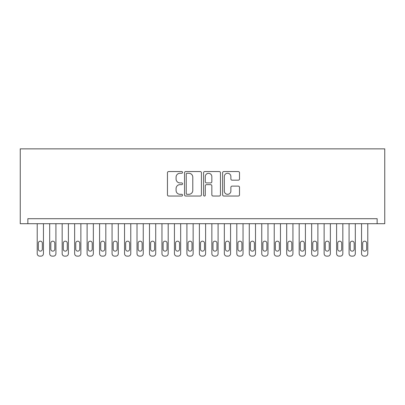<?xml version="1.0" encoding="UTF-8"?>
<svg xmlns="http://www.w3.org/2000/svg" width="405" height="405" viewBox="0 0 405 405"><rect width="100%" height="100%" fill="white"/><g stroke="black" fill="none" stroke-linecap="round" stroke-linejoin="round"><path stroke-width="0.61" d="M182.544 172.403A0.856 0.856 0 0 0 181.683 171.543L168.672 171.543A1.225 1.225 0 0 0 167.452 172.768L167.452 194.81A1.225 1.225 0 0 0 168.672 196.035L181.683 196.035A0.856 0.856 0 0 0 182.544 195.175A0.856 0.856 0 0 0 181.683 194.319L180.002 194.319A3.918 3.918 0 0 1 176.084 190.401L176.084 188.563A3.918 3.918 0 0 1 180.002 184.645L181.683 184.645A0.856 0.856 0 0 0 182.544 183.789A0.856 0.856 0 0 0 181.683 182.933L180.002 182.933A3.918 3.918 0 0 1 176.084 179.015L176.084 177.177A3.918 3.918 0 0 1 180.002 173.259L181.683 173.259A0.856 0.856 0 0 0 182.544 172.403M238.282 180.174A1.225 1.225 0 0 0 239.507 178.954L239.507 172.768A1.225 1.225 0 0 0 238.282 171.543L223.833 171.543A1.225 1.225 0 0 0 222.613 172.768L222.613 194.81A1.225 1.225 0 0 0 223.833 196.035L238.282 196.035A1.225 1.225 0 0 0 239.507 194.81L239.507 187.338A1.225 1.225 0 0 0 238.282 186.113L232.1 186.113A1.225 1.225 0 0 0 230.875 187.338L230.875 191.044A3.275 3.275 0 0 1 227.6 194.319A3.275 3.275 0 0 1 224.324 191.044L224.324 176.534A3.275 3.275 0 0 1 227.6 173.259A3.275 3.275 0 0 1 230.875 176.534L230.875 178.954A1.225 1.225 0 0 0 232.1 180.174L238.282 180.174M377.141 223.707L377.141 218.715L27.859 218.715L27.859 223.707L384.75 223.707L384.75 148.863L20.25 148.863L20.25 223.707L27.859 223.707M201.427 172.768A1.225 1.225 0 0 0 200.207 171.543L185.758 171.543A1.225 1.225 0 0 0 184.533 172.768L184.533 194.81A1.225 1.225 0 0 0 185.758 196.035L200.207 196.035A1.225 1.225 0 0 0 201.427 194.81L201.427 172.768M204.793 171.543L219.242 171.543A1.225 1.225 0 0 1 220.467 172.768L220.467 194.81A1.225 1.225 0 0 1 219.242 196.035L213.06 196.035A1.225 1.225 0 0 1 211.835 194.81L211.835 185.87A1.225 1.225 0 0 0 210.61 184.645L206.51 184.645A1.225 1.225 0 0 0 205.284 185.87L205.284 195.175A0.856 0.856 0 0 1 204.429 196.035A0.856 0.856 0 0 1 203.573 195.175L203.573 172.768A1.225 1.225 0 0 1 204.793 171.543M187.105 173.259A0.856 0.856 0 0 0 186.244 174.115L186.244 193.463A0.856 0.856 0 0 0 187.105 194.319L188.877 194.319A3.918 3.918 0 0 0 192.795 190.401L192.795 177.177A3.918 3.918 0 0 0 188.877 173.259L187.105 173.259M211.835 176.595A3.275 3.275 0 0 0 208.56 173.32A3.275 3.275 0 0 0 205.284 176.595L205.284 181.708A1.225 1.225 0 0 0 206.51 182.933L210.61 182.933A1.225 1.225 0 0 0 211.835 181.708L211.835 176.595M43.451 223.707L43.451 253.646A2.496 2.496 0 0 1 40.956 256.137L39.71 256.137A2.496 2.496 0 0 1 37.214 253.646L37.214 223.707M42.328 249.156L42.328 243.167A1.995 1.995 0 0 0 40.333 241.172A1.995 1.995 0 0 0 38.338 243.167L38.338 249.156A1.995 1.995 0 0 0 40.333 251.151A1.995 1.995 0 0 0 42.328 249.156M55.925 223.707L55.925 253.646A2.496 2.496 0 0 1 53.43 256.137L52.184 256.137A2.496 2.496 0 0 1 49.688 253.646L49.688 223.707M54.802 249.156L54.802 243.167A1.995 1.995 0 0 0 52.807 241.172A1.995 1.995 0 0 0 50.812 243.167L50.812 249.156A1.995 1.995 0 0 0 52.807 251.151A1.995 1.995 0 0 0 54.802 249.156M68.399 223.707L68.399 253.646A2.496 2.496 0 0 1 65.904 256.137L64.658 256.137A2.496 2.496 0 0 1 62.162 253.646L62.162 223.707M67.281 249.156L67.281 243.167A1.995 1.995 0 0 0 65.281 241.172A1.995 1.995 0 0 0 63.286 243.167L63.286 249.156A1.995 1.995 0 0 0 65.281 251.151A1.995 1.995 0 0 0 67.281 249.156M80.873 223.707L80.873 253.646A2.496 2.496 0 0 1 78.383 256.137L77.132 256.137A2.496 2.496 0 0 1 74.636 253.646L74.636 223.707M79.755 249.156L79.755 243.167A1.995 1.995 0 0 0 77.755 241.172A1.995 1.995 0 0 0 75.76 243.167L75.76 249.156A1.995 1.995 0 0 0 77.755 251.151A1.995 1.995 0 0 0 79.755 249.156M93.347 223.707L93.347 253.646A2.496 2.496 0 0 1 90.857 256.137L89.606 256.137A2.496 2.496 0 0 1 87.11 253.646L87.11 223.707M92.229 249.156L92.229 243.167A1.995 1.995 0 0 0 90.229 241.172A1.995 1.995 0 0 0 88.234 243.167L88.234 249.156A1.995 1.995 0 0 0 90.229 251.151A1.995 1.995 0 0 0 92.229 249.156M105.821 223.707L105.821 253.646A2.496 2.496 0 0 1 103.331 256.137L102.08 256.137A2.496 2.496 0 0 1 99.584 253.646L99.584 223.707M104.703 249.156L104.703 243.167A1.995 1.995 0 0 0 102.703 241.172A1.995 1.995 0 0 0 100.708 243.167L100.708 249.156A1.995 1.995 0 0 0 102.703 251.151A1.995 1.995 0 0 0 104.703 249.156M118.3 223.707L118.3 253.646A2.496 2.496 0 0 1 115.805 256.137L114.554 256.137A2.496 2.496 0 0 1 112.064 253.646L112.064 223.707M117.177 249.156L117.177 243.167A1.995 1.995 0 0 0 115.182 241.172A1.995 1.995 0 0 0 113.182 243.167L113.182 249.156A1.995 1.995 0 0 0 115.182 251.151A1.995 1.995 0 0 0 117.177 249.156M130.774 223.707L130.774 253.646A2.496 2.496 0 0 1 128.279 256.137L127.028 256.137A2.496 2.496 0 0 1 124.537 253.646L124.537 223.707M129.651 249.156L129.651 243.167A1.995 1.995 0 0 0 127.656 241.172A1.995 1.995 0 0 0 125.656 243.167L125.656 249.156A1.995 1.995 0 0 0 127.656 251.151A1.995 1.995 0 0 0 129.651 249.156M143.248 223.707L143.248 253.646A2.496 2.496 0 0 1 140.753 256.137L139.502 256.137A2.496 2.496 0 0 1 137.011 253.646L137.011 223.707M142.125 249.156L142.125 243.167A1.995 1.995 0 0 0 140.13 241.172A1.995 1.995 0 0 0 138.13 243.167L138.13 249.156A1.995 1.995 0 0 0 140.13 251.151A1.995 1.995 0 0 0 142.125 249.156M155.722 223.707L155.722 253.646A2.496 2.496 0 0 1 153.227 256.137L151.981 256.137A2.496 2.496 0 0 1 149.485 253.646L149.485 223.707M154.599 249.156L154.599 243.167A1.995 1.995 0 0 0 152.604 241.172A1.995 1.995 0 0 0 150.604 243.167L150.604 249.156A1.995 1.995 0 0 0 152.604 251.151A1.995 1.995 0 0 0 154.599 249.156M168.196 223.707L168.196 253.646A2.496 2.496 0 0 1 165.701 256.137L164.455 256.137A2.496 2.496 0 0 1 161.959 253.646L161.959 223.707M167.073 249.156L167.073 243.167A1.995 1.995 0 0 0 165.078 241.172A1.995 1.995 0 0 0 163.083 243.167L163.083 249.156A1.995 1.995 0 0 0 165.078 251.151A1.995 1.995 0 0 0 167.073 249.156M180.67 223.707L180.67 253.646A2.496 2.496 0 0 1 178.175 256.137L176.929 256.137A2.496 2.496 0 0 1 174.433 253.646L174.433 223.707M179.547 249.156L179.547 243.167A1.995 1.995 0 0 0 177.552 241.172A1.995 1.995 0 0 0 175.557 243.167L175.557 249.156A1.995 1.995 0 0 0 177.552 251.151A1.995 1.995 0 0 0 179.547 249.156M193.144 223.707L193.144 253.646A2.496 2.496 0 0 1 190.649 256.137L189.403 256.137A2.496 2.496 0 0 1 186.907 253.646L186.907 223.707M192.021 249.156L192.021 243.167A1.995 1.995 0 0 0 190.026 241.172A1.995 1.995 0 0 0 188.031 243.167L188.031 249.156A1.995 1.995 0 0 0 190.026 251.151A1.995 1.995 0 0 0 192.021 249.156M205.619 223.707L205.619 253.646A2.496 2.496 0 0 1 203.123 256.137L201.877 256.137A2.496 2.496 0 0 1 199.381 253.646L199.381 223.707M204.495 249.156L204.495 243.167A1.995 1.995 0 0 0 202.5 241.172A1.995 1.995 0 0 0 200.505 243.167L200.505 249.156A1.995 1.995 0 0 0 202.5 251.151A1.995 1.995 0 0 0 204.495 249.156M218.093 223.707L218.093 253.646A2.496 2.496 0 0 1 215.597 256.137L214.351 256.137A2.496 2.496 0 0 1 211.856 253.646L211.856 223.707M216.969 249.156L216.969 243.167A1.995 1.995 0 0 0 214.974 241.172A1.995 1.995 0 0 0 212.979 243.167L212.979 249.156A1.995 1.995 0 0 0 214.974 251.151A1.995 1.995 0 0 0 216.969 249.156M230.566 223.707L230.566 253.646A2.496 2.496 0 0 1 228.071 256.137L226.825 256.137A2.496 2.496 0 0 1 224.329 253.646L224.329 223.707M229.443 249.156L229.443 243.167A1.995 1.995 0 0 0 227.448 241.172A1.995 1.995 0 0 0 225.453 243.167L225.453 249.156A1.995 1.995 0 0 0 227.448 251.151A1.995 1.995 0 0 0 229.443 249.156M243.04 223.707L243.04 253.646A2.496 2.496 0 0 1 240.545 256.137L239.299 256.137A2.496 2.496 0 0 1 236.803 253.646L236.803 223.707M241.917 249.156L241.917 243.167A1.995 1.995 0 0 0 239.922 241.172A1.995 1.995 0 0 0 237.927 243.167L237.927 249.156A1.995 1.995 0 0 0 239.922 251.151A1.995 1.995 0 0 0 241.917 249.156M255.514 223.707L255.514 253.646A2.496 2.496 0 0 1 253.019 256.137L251.773 256.137A2.496 2.496 0 0 1 249.277 253.646L249.277 223.707M254.396 249.156L254.396 243.167A1.995 1.995 0 0 0 252.396 241.172A1.995 1.995 0 0 0 250.401 243.167L250.401 249.156A1.995 1.995 0 0 0 252.396 251.151A1.995 1.995 0 0 0 254.396 249.156M267.988 223.707L267.988 253.646A2.496 2.496 0 0 1 265.498 256.137L264.247 256.137A2.496 2.496 0 0 1 261.751 253.646L261.751 223.707M266.87 249.156L266.87 243.167A1.995 1.995 0 0 0 264.87 241.172A1.995 1.995 0 0 0 262.875 243.167L262.875 249.156A1.995 1.995 0 0 0 264.87 251.151A1.995 1.995 0 0 0 266.87 249.156M280.462 223.707L280.462 253.646A2.496 2.496 0 0 1 277.972 256.137L276.721 256.137A2.496 2.496 0 0 1 274.225 253.646L274.225 223.707M279.344 249.156L279.344 243.167A1.995 1.995 0 0 0 277.344 241.172A1.995 1.995 0 0 0 275.349 243.167L275.349 249.156A1.995 1.995 0 0 0 277.344 251.151A1.995 1.995 0 0 0 279.344 249.156M292.936 223.707L292.936 253.646A2.496 2.496 0 0 1 290.446 256.137L289.195 256.137A2.496 2.496 0 0 1 286.7 253.646L286.7 223.707M291.818 249.156L291.818 243.167A1.995 1.995 0 0 0 289.818 241.172A1.995 1.995 0 0 0 287.823 243.167L287.823 249.156A1.995 1.995 0 0 0 289.818 251.151A1.995 1.995 0 0 0 291.818 249.156M305.416 223.707L305.416 253.646A2.496 2.496 0 0 1 302.92 256.137L301.669 256.137A2.496 2.496 0 0 1 299.179 253.646L299.179 223.707M304.292 249.156L304.292 243.167A1.995 1.995 0 0 0 302.297 241.172A1.995 1.995 0 0 0 300.297 243.167L300.297 249.156A1.995 1.995 0 0 0 302.297 251.151A1.995 1.995 0 0 0 304.292 249.156M317.89 223.707L317.89 253.646A2.496 2.496 0 0 1 315.394 256.137L314.143 256.137A2.496 2.496 0 0 1 311.653 253.646L311.653 223.707M316.766 249.156L316.766 243.167A1.995 1.995 0 0 0 314.771 241.172A1.995 1.995 0 0 0 312.771 243.167L312.771 249.156A1.995 1.995 0 0 0 314.771 251.151A1.995 1.995 0 0 0 316.766 249.156M330.364 223.707L330.364 253.646A2.496 2.496 0 0 1 327.868 256.137L326.617 256.137A2.496 2.496 0 0 1 324.127 253.646L324.127 223.707M329.24 249.156L329.24 243.167A1.995 1.995 0 0 0 327.245 241.172A1.995 1.995 0 0 0 325.245 243.167L325.245 249.156A1.995 1.995 0 0 0 327.245 251.151A1.995 1.995 0 0 0 329.24 249.156M342.838 223.707L342.838 253.646A2.496 2.496 0 0 1 340.342 256.137L339.096 256.137A2.496 2.496 0 0 1 336.601 253.646L336.601 223.707M341.714 249.156L341.714 243.167A1.995 1.995 0 0 0 339.719 241.172A1.995 1.995 0 0 0 337.719 243.167L337.719 249.156A1.995 1.995 0 0 0 339.719 251.151A1.995 1.995 0 0 0 341.714 249.156M355.312 223.707L355.312 253.646A2.496 2.496 0 0 1 352.816 256.137L351.57 256.137A2.496 2.496 0 0 1 349.075 253.646L349.075 223.707M354.188 249.156L354.188 243.167A1.995 1.995 0 0 0 352.193 241.172A1.995 1.995 0 0 0 350.198 243.167L350.198 249.156A1.995 1.995 0 0 0 352.193 251.151A1.995 1.995 0 0 0 354.188 249.156M367.786 223.707L367.786 253.646A2.496 2.496 0 0 1 365.29 256.137L364.044 256.137A2.496 2.496 0 0 1 361.549 253.646L361.549 223.707M366.662 249.156L366.662 243.167A1.995 1.995 0 0 0 364.667 241.172A1.995 1.995 0 0 0 362.672 243.167L362.672 249.156A1.995 1.995 0 0 0 364.667 251.151A1.995 1.995 0 0 0 366.662 249.156"/></g></svg>
